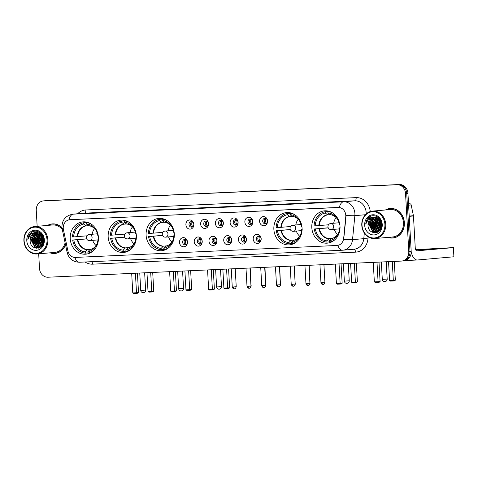 <?xml version="1.0" encoding="UTF-8"?>
<svg xmlns="http://www.w3.org/2000/svg" width="478" height="478" viewBox="0 0 478 478"><rect width="100%" height="100%" fill="white"/><g stroke="black" fill="none" stroke-linecap="round" stroke-linejoin="round"><path stroke-width="0.72" d="M311.805 227.636A16.216 14.113 -95 0 0 327.322 243.147A16.216 14.113 -95 0 0 340.001 226.345A16.216 14.113 -95 0 0 324.484 210.84A16.216 14.113 -95 0 0 311.805 227.636M108.165 236.939A16.216 14.113 -95 0 0 123.688 252.444A16.216 14.113 -95 0 0 136.367 235.648A16.216 14.113 -95 0 0 120.844 220.143A16.216 14.113 -95 0 0 108.165 236.939M146.107 235.206A16.216 14.113 -95 0 0 161.63 250.711A16.216 14.113 -95 0 0 174.309 233.915A16.216 14.113 -95 0 0 158.786 218.41A16.216 14.113 -95 0 0 146.107 235.206M273.864 229.368A16.216 14.113 -95 0 0 289.387 244.879A16.216 14.113 -95 0 0 302.066 228.078A16.216 14.113 -95 0 0 286.543 212.573A16.216 14.113 -95 0 0 273.864 229.368M70.224 238.671A16.216 14.113 -95 0 0 85.747 254.177A16.216 14.113 -95 0 0 98.426 237.381A16.216 14.113 -95 0 0 82.909 221.876A16.216 14.113 -95 0 0 70.224 238.671M187.484 242.041A4.589 3.991 85 0 1 183.749 246.803A4.589 3.991 85 0 1 179.501 242.406A4.589 3.991 85 0 1 183.235 237.644A4.589 3.991 85 0 1 187.484 242.041M182.602 242.203A2.754 2.396 -95 0 0 185.237 244.832A2.754 2.396 -95 0 0 187.388 241.982A2.754 2.396 -95 0 0 184.753 239.347A2.754 2.396 -95 0 0 182.602 242.203M202.224 241.366A4.589 3.991 85 0 1 198.489 246.134A4.589 3.991 85 0 1 194.241 241.731A4.589 3.991 85 0 1 197.976 236.969A4.589 3.991 85 0 1 202.224 241.366M197.336 241.527A2.754 2.396 -95 0 0 199.977 244.162A2.754 2.396 -95 0 0 202.128 241.306A2.754 2.396 -95 0 0 199.493 238.677A2.754 2.396 -95 0 0 197.336 241.527M216.964 240.697A4.589 3.991 85 0 1 213.23 245.459A4.589 3.991 85 0 1 208.982 241.061A4.589 3.991 85 0 1 212.716 236.293A4.589 3.991 85 0 1 216.964 240.697M212.077 240.852A2.754 2.396 -95 0 0 214.712 243.487A2.754 2.396 -95 0 0 216.869 240.637A2.754 2.396 -95 0 0 214.234 238.002A2.754 2.396 -95 0 0 212.077 240.852M231.705 240.022A4.589 3.991 85 0 1 227.97 244.784A4.589 3.991 85 0 1 223.722 240.386A4.589 3.991 85 0 1 227.456 235.624A4.589 3.991 85 0 1 231.705 240.022M226.817 240.183A2.754 2.396 -95 0 0 229.452 242.812A2.754 2.396 -95 0 0 231.609 239.962A2.754 2.396 -95 0 0 228.968 237.327A2.754 2.396 -95 0 0 226.817 240.183M246.439 239.347A4.589 3.991 85 0 1 242.704 244.109A4.589 3.991 85 0 1 238.462 239.711A4.589 3.991 85 0 1 242.197 234.949A4.589 3.991 85 0 1 246.439 239.347M241.557 239.508A2.754 2.396 -95 0 0 244.192 242.143A2.754 2.396 -95 0 0 246.343 239.287A2.754 2.396 -95 0 0 243.708 236.658A2.754 2.396 -95 0 0 241.557 239.508M261.179 238.677A4.589 3.991 85 0 1 257.445 243.439A4.589 3.991 85 0 1 253.197 239.042A4.589 3.991 85 0 1 256.931 234.274A4.589 3.991 85 0 1 261.179 238.677M256.298 238.833A2.754 2.396 -95 0 0 258.933 241.468A2.754 2.396 -95 0 0 261.084 238.618A2.754 2.396 -95 0 0 258.449 235.983A2.754 2.396 -95 0 0 256.298 238.833M193.883 224.355A4.589 3.991 85 0 1 190.148 229.123A4.589 3.991 85 0 1 185.9 224.72A4.589 3.991 85 0 1 189.635 219.958A4.589 3.991 85 0 1 193.883 224.355M189.001 224.517A2.754 2.396 -95 0 0 191.636 227.152A2.754 2.396 -95 0 0 193.787 224.296A2.754 2.396 -95 0 0 191.152 221.667A2.754 2.396 -95 0 0 189.001 224.517M208.623 223.686A4.589 3.991 85 0 1 204.889 228.448A4.589 3.991 85 0 1 200.641 224.051A4.589 3.991 85 0 1 204.375 219.282A4.589 3.991 85 0 1 208.623 223.686M203.736 223.841A2.754 2.396 -95 0 0 206.376 226.476A2.754 2.396 -95 0 0 208.528 223.626A2.754 2.396 -95 0 0 205.893 220.991A2.754 2.396 -95 0 0 203.736 223.841M223.363 223.011A4.589 3.991 85 0 1 219.629 227.773A4.589 3.991 85 0 1 215.381 223.375A4.589 3.991 85 0 1 219.115 218.613A4.589 3.991 85 0 1 223.363 223.011M218.476 223.172A2.754 2.396 -95 0 0 221.111 225.801A2.754 2.396 -95 0 0 223.268 222.951A2.754 2.396 -95 0 0 220.633 220.316A2.754 2.396 -95 0 0 218.476 223.172M238.104 222.336A4.589 3.991 85 0 1 234.369 227.104A4.589 3.991 85 0 1 230.121 222.7A4.589 3.991 85 0 1 233.856 217.938A4.589 3.991 85 0 1 238.104 222.336M233.216 222.497A2.754 2.396 -95 0 0 235.851 225.132A2.754 2.396 -95 0 0 238.008 222.276A2.754 2.396 -95 0 0 235.373 219.647A2.754 2.396 -95 0 0 233.216 222.497M252.838 221.667A4.589 3.991 85 0 1 249.104 226.429A4.589 3.991 85 0 1 244.861 222.031A4.589 3.991 85 0 1 248.596 217.263A4.589 3.991 85 0 1 252.838 221.667M247.957 221.822A2.754 2.396 -95 0 0 250.591 224.457A2.754 2.396 -95 0 0 252.743 221.607A2.754 2.396 -95 0 0 250.108 218.972A2.754 2.396 -95 0 0 247.957 221.822M267.578 220.991A4.589 3.991 85 0 1 263.844 225.753A4.589 3.991 85 0 1 259.596 221.356A4.589 3.991 85 0 1 263.336 216.594A4.589 3.991 85 0 1 267.578 220.991M262.697 221.153A2.754 2.396 -95 0 0 265.332 223.782A2.754 2.396 -95 0 0 267.483 220.932A2.754 2.396 -95 0 0 264.848 218.297A2.754 2.396 -95 0 0 262.697 221.153M185.972 244.628A2.754 2.396 85 0 1 184.102 242.071A2.754 2.396 85 0 1 185.518 239.424M200.712 243.953A2.754 2.396 85 0 1 198.842 241.396A2.754 2.396 85 0 1 200.252 238.749M215.453 243.284A2.754 2.396 85 0 1 213.576 240.721A2.754 2.396 85 0 1 214.992 238.074M230.193 242.609A2.754 2.396 85 0 1 228.317 240.052A2.754 2.396 85 0 1 229.733 237.399M244.933 241.934A2.754 2.396 85 0 1 243.057 239.376A2.754 2.396 85 0 1 244.473 236.73M259.668 241.265A2.754 2.396 85 0 1 257.797 238.701A2.754 2.396 85 0 1 259.213 236.054M192.371 226.942A2.754 2.396 85 0 1 190.501 224.385A2.754 2.396 85 0 1 191.917 221.738M207.111 226.273A2.754 2.396 85 0 1 205.241 223.71A2.754 2.396 85 0 1 206.651 221.063M221.852 225.598A2.754 2.396 85 0 1 219.976 223.041A2.754 2.396 85 0 1 221.392 220.394M236.592 224.923A2.754 2.396 85 0 1 234.716 222.366A2.754 2.396 85 0 1 236.132 219.719M251.332 224.254A2.754 2.396 85 0 1 249.456 221.69A2.754 2.396 85 0 1 250.872 219.044M266.067 223.579A2.754 2.396 85 0 1 264.197 221.021A2.754 2.396 85 0 1 265.613 218.368M63.431 229.703A8.257 7.188 85 0 1 63.245 228.275A8.257 7.188 85 0 1 69.704 219.719A8.257 7.188 85 0 1 69.967 219.701L338.149 207.446A8.257 7.188 85 0 1 345.761 216.803L343.676 238.331A8.257 7.188 85 0 1 337.241 245.453A8.257 7.188 85 0 1 336.978 245.471L75.369 257.421A8.257 7.188 85 0 1 67.912 250.926L63.431 229.703M49.987 252.832A14.836 12.912 -95 0 0 54.88 253.477A14.836 12.912 -95 0 0 65.516 244.73M54.05 253.364A14.836 12.912 -95 0 0 55.478 253.406M387.873 237.399A14.836 12.912 -95 0 0 392.767 238.044A14.836 12.912 -95 0 0 404.37 222.67A14.836 12.912 -95 0 0 390.168 208.48A14.836 12.912 -95 0 0 385.459 209.967M391.936 237.93A14.836 12.912 -95 0 0 393.364 237.972M69.848 219.707L339.338 207.482A10.707 5.27 -92.6 0 1 343.574 201.8A12.237 10.653 85 0 1 354.897 213.529A12.237 10.653 85 0 1 354.855 215.656L352.525 239.645A12.237 10.653 85 0 1 343.001 250.197A12.237 10.653 85 0 1 342.612 250.221A10.707 5.27 87.4 0 1 342.505 250.227L354.258 249.205A12.237 10.653 -95 0 0 363.782 238.659L364.326 233.055M402.518 260.976A9.178 7.989 -95 0 0 402.811 260.958L404.012 260.851A9.178 7.989 -95 0 0 411.188 251.344L407.943 193.321L406.742 193.423A9.178 7.989 -95 0 0 398.246 184.627L44.932 200.766A9.178 7.989 -95 0 0 44.639 200.784A9.178 7.989 -95 0 1 44.932 200.766L398.246 184.627A9.178 7.989 -95 0 1 406.742 193.423L409.987 251.452L406.742 193.423L405.541 193.53A9.178 7.989 -95 0 0 397.051 184.729L43.731 200.874A9.178 7.989 -95 0 0 43.438 200.891A9.178 7.989 -95 0 0 36.262 210.398L37.153 226.321M402.811 260.958A9.178 7.989 -95 0 0 409.987 251.452A9.178 7.989 -95 0 1 402.811 260.958L401.61 261.066A9.178 7.989 -95 0 0 408.786 251.559L405.541 193.53M345.767 214.138L345.982 216.785L343.706 239.364A10.707 1.105 5.5 0 0 352.525 239.645L363.782 238.659A3.059 0.317 -174.5 0 1 367.935 238.934A15.296 13.312 85 0 1 355.536 252.151L92.547 264.167A15.296 13.312 85 0 1 85.096 261.986M61.979 227.659A14.836 12.912 -95 0 0 52.281 223.913A14.836 12.912 -95 0 0 47.573 225.401M38.688 253.824L39.507 268.427A9.178 7.989 -95 0 0 47.997 277.222L401.317 261.084A9.178 7.989 -95 0 0 401.61 261.066M390.765 208.444A14.836 12.912 -95 0 0 389.367 208.731M52.885 223.877A14.836 12.912 -95 0 0 51.481 224.17M407.943 193.321A9.178 7.989 -95 0 0 399.447 184.52L46.133 200.658A9.178 7.989 -95 0 0 45.84 200.682L43.438 200.891M47.011 239.759A13.157 11.448 -95 0 0 34.84 227.146A13.157 11.448 -95 0 0 24.133 240.804A13.157 11.448 -95 0 0 36.304 253.412A13.157 11.448 -95 0 0 47.011 239.759M47.842 239.705A13.766 11.98 -95 0 0 34.667 226.536A13.766 11.98 -95 0 0 23.9 240.798A13.766 11.98 -95 0 0 37.081 253.967A13.766 11.98 -95 0 0 47.842 239.705M62.301 229.494A13.766 11.98 -95 0 0 52.377 224.983L34.667 226.536M54.313 223.919A14.687 12.781 -95 0 0 53.494 223.961L52.293 224.068A14.687 12.781 -95 0 0 47.943 225.371M62.003 227.892A14.687 12.781 -95 0 0 52.293 224.068M43.683 241.802L43.361 237.739M43.791 240.739L43.635 238.719M43.104 243.864L41.759 239.454L42.44 235.857M43.259 243.469L42.136 239.418L42.662 236.21M42.476 245.077L40.26 239.586L41.586 234.77M42.638 244.814L40.636 239.556L41.801 235.003M41.819 245.937L38.76 239.717L40.767 234.011M41.986 245.752L39.13 239.687L40.971 234.178M41.114 246.57L37.26 239.848L39.961 233.455M41.293 246.427L37.631 239.819L40.164 233.581M40.403 247.036L39.202 246.463L35.754 239.98L39.172 233.055M40.582 246.935L39.578 246.433L36.131 239.95L39.369 233.144M39.674 247.383L37.702 246.594L34.255 240.111L37.463 233.33L38.389 232.774M39.859 247.305L38.079 246.564L34.631 240.081L37.84 233.294L38.581 232.834M39.692 247.592L39.124 247.616M38.939 247.61L36.203 246.726L32.755 240.249L35.964 233.461L37.619 232.607M39.871 247.574L39.316 247.574M39.124 247.562L36.573 246.696L33.131 240.213L36.334 233.425L37.81 232.637M42.112 245.608L41.102 246.576L38.192 247.729L34.697 246.863L31.255 240.38L34.458 233.593L36.854 232.535M40.654 247.072L38.192 247.729M38.377 247.706L35.073 246.827L31.632 240.344L34.834 233.557L37.045 232.541M39.1 232.29L39.507 232.266M30.126 240.476C29.959 251.117 44.836 250.209 43.797 239.872C43.767 232.589 35.085 228.353 30.461 233.264C28.883 234.943 28.017 237.022 27.867 239.502C29.116 234.877 31.948 232.553 36.352 232.541A7.648 6.656 -95 0 0 36.107 232.553A7.648 6.656 -95 0 0 30.126 240.476L33.335 233.688L36.292 232.541M36.352 232.541C40.546 232.792 43.026 235.23 43.809 239.837M26.792 240.679A10.098 8.789 -95 0 0 36.137 250.358A10.098 8.789 -95 0 0 44.352 239.878A10.098 8.789 -95 0 0 35.008 230.199A10.098 8.789 -95 0 0 26.792 240.679M50.357 252.796A14.687 12.781 -95 0 0 54.868 253.322L56.069 253.221A14.687 12.781 -95 0 0 56.882 253.119M54.868 253.322A14.687 12.781 -95 0 0 65.462 244.473M37.081 253.967L54.785 252.408A13.766 11.98 -95 0 0 65.11 242.812M27.867 239.502L31.691 232.368L32.486 231.866M36.955 248.309L35.474 247.269M34.93 246.732L32.349 240.219L34.004 234.256M38.395 248.148L37.75 247.747M37.684 247.7L36.979 247.138M36.43 246.6L33.848 240.087L35.503 234.124M39.16 247.55L38.479 247.006M37.929 246.469L35.348 239.956L37.003 233.993M39.429 246.337L36.848 239.825L38.503 233.862M40.929 246.206L38.348 239.693L40.009 233.73M42.823 244.473L41.353 239.43L42.052 235.307M43.51 242.657L42.853 239.299L43.038 236.939M36.722 248.303L35.043 247.06M34.35 246.301L32.157 240.237L33.466 234.841M38.24 248.184L37.535 247.747M37.439 247.676L36.543 246.929M35.85 246.17L33.657 240.105L34.966 234.71M39.357 247.825L39.059 247.628M38.939 247.544L38.049 246.797M37.35 246.039L35.163 239.974L36.465 234.579M38.855 245.907L36.663 239.842L37.965 234.447M40.355 245.776L38.162 239.711L39.471 234.31M42.727 244.646L41.162 239.448L41.927 235.158M43.426 242.949L42.662 239.311L42.912 236.67M88 252.916L85.347 253.149A15.296 13.312 -95 0 1 72.68 240.028L73.803 239.974A14.011 12.195 -95 0 0 85.275 251.858L87.45 249.63L90.826 249.331M86.679 238.916L73.803 239.974M72.68 240.028L86.638 238.827M91.155 224.039A15.296 13.312 -95 0 0 86.309 222.64L88 222.491M90.402 252.82L88.006 253.029A15.296 13.312 -95 0 0 93.491 250.609M98.271 235.797L97.859 235.815A14.011 12.195 -95 0 0 95.146 229.111A14.011 12.195 -95 0 0 86.381 223.931L86.309 222.64M88.006 253.029L87.934 251.739A14.011 12.195 -95 0 0 96.538 244.921A14.011 12.195 -95 0 0 98.026 238.869L98.45 238.851M85.275 251.858L85.347 253.149M86.381 223.931L88.46 225.64A12.135 10.564 -95 0 1 95.51 229.637M96.807 244.336A12.135 10.564 -95 0 1 89.804 249.677L87.934 251.739M98.026 238.869L98.546 238.749M83.65 222.76L83.722 224.051A14.011 12.195 -95 0 0 73.63 236.921L72.507 236.974A15.296 13.312 -95 0 1 83.65 222.76L86.655 222.611M88.496 225.67L86.124 225.879L83.722 224.051M73.63 236.921L86.924 235.827M96.06 245.525A11.502 10.014 85 0 1 92.69 240.362M92.152 234.268A11.502 10.014 85 0 1 94.566 228.598M152.709 272.442L153.761 291.233L152.96 291.891L151.55 292.016L148.891 292.136L148.025 291.58L146.967 272.705M150.695 272.532L151.747 291.407L153.761 291.233M148.025 291.58L151.747 291.407L151.55 292.016M131.689 273.398L132.776 292.918L136.505 292.751L135.411 273.231M132.776 292.918L133.643 293.48L136.308 293.361L136.505 292.751L138.512 292.572L137.425 273.141M136.308 293.361L137.718 293.235L138.512 292.572M125.941 251.183L123.288 251.416A15.296 13.312 -95 0 1 110.615 238.295L111.738 238.241A14.011 12.195 -95 0 0 123.216 250.125L125.391 247.897L128.761 247.598M124.621 237.184L111.738 238.241M110.615 238.295L124.579 237.094M129.09 222.306A15.296 13.312 -95 0 0 124.25 220.908L125.941 220.758M128.343 251.081L125.947 251.297A15.296 13.312 -95 0 0 131.432 248.877M136.212 234.065L135.794 234.083A14.011 12.195 -95 0 0 133.087 227.379A14.011 12.195 -95 0 0 124.322 222.198L124.25 220.908M125.947 251.297L125.875 250.006A14.011 12.195 -95 0 0 134.473 243.183A14.011 12.195 -95 0 0 135.967 237.136L136.391 237.118M123.216 250.125L123.288 251.416M124.322 222.198L126.401 223.907A12.135 10.564 -95 0 1 133.452 227.904M134.742 242.603A12.135 10.564 -95 0 1 127.746 247.945L125.875 250.006M135.967 237.136L136.487 237.016M121.585 221.027L121.663 222.318A14.011 12.195 -95 0 0 111.571 235.188L110.448 235.242A15.296 13.312 -95 0 1 121.585 221.027L124.597 220.878M126.437 223.937L124.065 224.146L121.663 222.318M111.571 235.188L124.86 234.095M133.995 243.792A11.502 10.014 85 0 1 130.631 238.63M130.094 232.535A11.502 10.014 85 0 1 132.508 226.865M190.65 270.709L191.702 289.495L190.901 290.158L189.491 290.283L186.832 290.403L185.966 289.847L184.908 270.972M188.631 270.799L189.688 289.674L191.702 289.495M185.966 289.847L189.688 289.674L189.491 290.283M169.624 271.665L170.718 291.186L174.44 291.018L173.353 271.498M170.718 291.186L171.584 291.747L174.243 291.622L174.44 291.018L176.454 290.839L175.366 271.408M174.243 291.622L175.653 291.502L176.454 290.839M163.882 249.45L161.223 249.683A15.296 13.312 -95 0 1 148.556 236.562L149.68 236.508A14.011 12.195 -95 0 0 161.152 248.393L163.333 246.164L166.703 245.865M162.556 235.451L149.68 236.508M148.556 236.562L162.514 235.361M167.031 220.573A15.296 13.312 -95 0 0 162.185 219.175L163.876 219.026M166.284 249.349L163.888 249.564A15.296 13.312 -95 0 0 169.367 247.144M174.147 232.332L173.735 232.35A14.011 12.195 -95 0 0 171.022 225.646A14.011 12.195 -95 0 0 162.257 220.466L162.185 219.175M163.888 249.564L163.817 248.273A14.011 12.195 -95 0 0 172.415 241.45A14.011 12.195 -95 0 0 173.902 235.403L174.333 235.385M161.152 248.393L161.223 249.683M162.257 220.466L164.336 222.174A12.135 10.564 -95 0 1 171.387 226.172M172.683 240.87A12.135 10.564 -95 0 1 165.681 246.212L163.817 248.273M173.902 235.403L174.428 235.284M159.527 219.294L159.598 220.585A14.011 12.195 -95 0 0 149.506 233.455L148.383 233.509A15.296 13.312 -95 0 1 159.527 219.294L162.532 219.145M164.378 222.204L162 222.413L159.598 220.585M149.506 233.455L162.801 232.362M171.937 242.059A11.502 10.014 85 0 1 168.567 236.897M168.035 230.802A11.502 10.014 85 0 1 170.449 225.132M228.586 268.977L229.637 287.762L228.843 288.425L224.768 288.67L223.901 288.115L222.85 269.234M226.572 269.066L227.63 287.941L229.637 287.762M223.901 288.115L227.63 287.941L227.432 288.551M207.566 269.933L208.653 289.453L212.381 289.286L211.288 269.765M208.653 289.453L209.525 290.015L212.184 289.889L212.381 289.286L214.389 289.106L213.308 269.67M212.184 289.889L213.594 289.77L214.389 289.106M291.64 243.613L288.987 243.846A15.296 13.312 -95 0 1 276.314 230.725L277.437 230.671A14.011 12.195 -95 0 0 288.909 242.555L291.09 240.326L294.46 240.028M290.313 229.613L277.437 230.671M276.314 230.725L290.271 229.524M294.789 214.736A15.296 13.312 -95 0 0 289.943 213.337L291.64 213.188M294.042 243.517L291.646 243.726A15.296 13.312 -95 0 0 297.125 241.306M301.905 226.494L301.493 226.512A14.011 12.195 -95 0 0 298.78 219.808A14.011 12.195 -95 0 0 290.021 214.628L289.943 213.337M291.646 243.726L291.574 242.436A14.011 12.195 -95 0 0 300.172 235.618A14.011 12.195 -95 0 0 301.66 229.565L302.09 229.548M288.909 242.555L288.987 243.846M290.021 214.628L292.094 216.343A12.135 10.564 -95 0 1 299.15 220.334M300.441 235.033A12.135 10.564 -95 0 1 293.438 240.374L291.574 242.436M301.66 229.565L302.186 229.446M287.284 213.457L287.356 214.747A14.011 12.195 -95 0 0 277.27 227.618L276.141 227.671A15.296 13.312 -95 0 1 287.284 213.457L290.295 213.308M292.136 216.367L289.764 216.576L287.356 214.747M277.27 227.618L290.558 226.524M299.694 236.222A11.502 10.014 85 0 1 296.324 231.059M295.792 224.965A11.502 10.014 85 0 1 298.206 219.294M356.349 263.139L357.395 281.93L356.6 282.588L352.525 282.839L351.659 282.277L350.607 263.402M354.329 263.229L355.387 282.104L357.395 281.93M351.659 282.277L355.387 282.104L355.19 282.713M335.323 264.101L336.416 283.615L340.139 283.448L339.045 263.928M336.416 283.615L337.283 284.177L339.942 284.057L340.139 283.448L342.152 283.269L341.065 263.838M339.942 284.057L341.352 283.932L342.152 283.269M329.575 241.88L326.922 242.113A15.296 13.312 -95 0 1 314.255 228.992L315.378 228.938A14.011 12.195 -95 0 0 326.85 240.822L329.025 238.594L332.401 238.295M328.255 227.881L315.378 228.938M314.255 228.992L328.213 227.791M332.73 213.003A15.296 13.312 -95 0 0 327.884 211.605L329.575 211.455M331.977 241.784L329.581 241.993A15.296 13.312 -95 0 0 335.066 239.574M339.846 224.762L339.434 224.78A14.011 12.195 -95 0 0 336.721 218.076A14.011 12.195 -95 0 0 327.956 212.895L327.884 211.605M329.581 241.993L329.509 240.703A14.011 12.195 -95 0 0 338.113 233.885A14.011 12.195 -95 0 0 339.601 227.833L340.025 227.815M326.85 240.822L326.922 242.113M327.956 212.895L330.035 214.604A12.135 10.564 -95 0 1 337.086 218.601M338.382 233.3A12.135 10.564 -95 0 1 331.379 238.642L329.509 240.703M339.601 227.833L340.121 227.713M325.225 211.724L325.297 213.015A14.011 12.195 -95 0 0 315.205 225.885L314.082 225.939A15.296 13.312 -95 0 1 325.225 211.724L328.231 211.575M330.071 214.634L327.699 214.843L325.297 213.015M315.205 225.885L328.5 224.791M337.635 234.489A11.502 10.014 85 0 1 334.265 229.326M333.728 223.232A11.502 10.014 85 0 1 336.142 217.562M394.284 261.406L395.336 280.198L394.535 280.855L393.125 280.98L390.466 281.1L389.6 280.544L388.542 261.669M392.271 261.496L393.322 280.371L395.336 280.198M389.6 280.544L393.322 280.371L393.125 280.98M373.264 262.368L374.352 281.883L378.08 281.715L376.987 262.195M374.352 281.883L375.218 282.444L377.883 282.325L378.08 281.715L380.088 281.536L379 262.105M377.883 282.325L379.293 282.199L380.088 281.536M192.413 221.947A3.364 2.928 -95 0 0 191.768 224.254A3.364 2.928 -95 0 0 192.825 226.656M207.153 221.272A3.364 2.928 -95 0 0 206.508 223.579A3.364 2.928 -95 0 0 207.566 225.98M221.888 220.597A3.364 2.928 -95 0 0 221.248 222.903A3.364 2.928 -95 0 0 222.306 225.305M236.628 219.928A3.364 2.928 -95 0 0 235.989 222.228A3.364 2.928 -95 0 0 237.046 224.636M251.368 219.253A3.364 2.928 -95 0 0 250.723 221.559A3.364 2.928 -95 0 0 251.781 223.961M266.109 218.577A3.364 2.928 -95 0 0 265.463 220.884A3.364 2.928 -95 0 0 266.521 223.286M186.014 239.627A3.364 2.928 -95 0 0 185.368 241.934A3.364 2.928 -95 0 0 186.426 244.336M200.748 238.958A3.364 2.928 -95 0 0 200.109 241.259A3.364 2.928 -95 0 0 201.166 243.666M215.488 238.283A3.364 2.928 -95 0 0 214.849 240.589A3.364 2.928 -95 0 0 215.907 242.991M230.229 237.608A3.364 2.928 -95 0 0 229.589 239.914A3.364 2.928 -95 0 0 230.641 242.316M244.969 236.939A3.364 2.928 -95 0 0 244.324 239.239A3.364 2.928 -95 0 0 245.381 241.647M259.709 236.263A3.364 2.928 -95 0 0 259.064 238.57A3.364 2.928 -95 0 0 260.122 240.972M432.315 248.823L417.742 249.791L432.447 249.122L437.292 248.697L432.315 248.823M408.535 203.873L409.783 203.759L408.529 203.819M411.205 251.804A12.237 6.023 87.4 0 0 417.312 260.002A12.237 6.023 87.4 0 0 417.437 259.99L453.903 256.782L453.389 247.622L416.924 250.831A3.059 1.506 -92.6 0 1 416.894 250.831A3.059 1.506 -92.6 0 1 415.251 247.909L413.464 215.972L409.228 216.349M453.389 247.622L453.903 256.782M453.586 247.598L415.621 249.641M409.783 203.759A1.53 1.332 85 0 1 411.164 204.96L413.434 215.709A1.53 1.332 85 0 1 413.464 215.972M384.898 224.319A13.157 11.448 -95 0 0 372.726 211.712A13.157 11.448 -95 0 0 362.019 225.365A13.157 11.448 -95 0 0 374.19 237.978A13.157 11.448 -95 0 0 384.898 224.319M385.728 224.272A13.766 11.98 -95 0 0 372.553 211.103A13.766 11.98 -95 0 0 361.786 225.365A13.766 11.98 -95 0 0 374.967 238.534A13.766 11.98 -95 0 0 385.728 224.272M374.967 238.534L392.671 236.974A13.766 11.98 -95 0 0 403.438 222.712A13.766 11.98 -95 0 0 390.257 209.549L372.553 211.103M392.199 208.486A14.687 12.781 -95 0 0 391.38 208.528L390.179 208.629A14.687 12.781 -95 0 0 385.83 209.938M388.244 237.363A14.687 12.781 -95 0 0 392.755 237.889A14.687 12.781 -95 0 0 404.239 222.676A14.687 12.781 -95 0 0 390.179 208.629M381.569 226.369L381.247 222.3M381.677 225.299L381.522 223.286M380.99 228.424L379.646 224.021L380.327 220.418M381.145 228.036L380.022 223.985L380.548 220.776M380.363 229.643L378.146 224.152L379.472 219.336M380.524 229.38L378.522 224.116L379.687 219.569M379.699 230.504L376.646 224.284L378.654 218.577M379.873 230.318L377.017 224.248L378.857 218.745M379 231.131L375.14 224.415L377.847 218.022M379.179 230.994L375.517 224.379L378.05 218.147M378.289 231.603L377.088 231.029L373.641 224.546L377.058 217.621M378.468 231.501L377.465 230.999L374.017 224.517L377.256 217.705M377.56 231.944L375.589 231.161L372.141 224.678L375.35 217.89L376.276 217.341M377.745 231.872L375.965 231.131L372.517 224.648L375.726 217.86L376.467 217.4M377.751 232.141L377.011 232.183M376.825 232.171L374.089 231.292L370.641 224.809L373.85 218.028L375.505 217.173M377.757 232.141L377.196 232.141M377.011 232.129L374.459 231.262L371.018 224.78L374.22 217.992L375.696 217.203M379.998 230.175L378.988 231.143L376.078 232.29L372.583 231.424L369.141 224.941L372.344 218.159L374.74 217.102M378.54 231.639L376.078 232.29M376.264 232.272L372.96 231.394L369.518 224.911L372.721 218.123L374.931 217.108M376.987 216.857L377.393 216.833M368.012 225.042C367.845 235.684 382.723 234.77 381.683 224.439C381.653 217.155 372.971 212.919 368.347 217.831C366.769 219.51 365.903 221.589 365.754 224.068C367.002 219.438 369.835 217.12 374.238 217.102A7.648 6.656 -95 0 0 373.993 217.12A7.648 6.656 -95 0 0 368.012 225.042L371.221 218.255L374.178 217.108M374.238 217.102C378.427 217.359 380.912 219.79 381.695 224.403M364.678 225.246A10.098 8.789 -95 0 0 374.023 234.925A10.098 8.789 -95 0 0 382.239 224.445A10.098 8.789 -95 0 0 372.894 214.765A10.098 8.789 -95 0 0 364.678 225.246M392.755 237.889L393.956 237.781A14.687 12.781 -95 0 0 394.762 237.68M365.754 224.068L369.578 216.934L370.372 216.432M374.842 232.876L373.36 231.836M372.816 231.298L370.235 224.785L371.89 218.822M376.282 232.708L375.636 232.314M375.571 232.266L374.866 231.705M374.316 231.167L371.735 224.654L373.39 218.691M377.046 232.117L376.365 231.573M375.816 231.035L373.234 224.523L374.889 218.56M377.315 230.904L374.734 224.391L376.389 218.422M378.815 230.772L376.234 224.26L377.889 218.291M380.709 229.04L379.239 223.997L379.938 219.874M381.396 227.223L380.739 223.859L380.924 221.505M374.609 232.87L372.93 231.627M372.237 230.868L370.044 224.803L371.352 219.408M376.126 232.744L375.421 232.308M375.326 232.242L374.429 231.495M373.736 230.737L371.543 224.672L372.852 219.271M377.244 232.392L376.945 232.194M376.825 232.105L375.935 231.364M375.236 230.605L373.049 224.541L374.352 219.139M376.742 230.474L374.549 224.409L375.851 219.008M378.241 230.342L376.049 224.272L377.357 218.876M380.613 229.207L379.048 224.009L379.813 219.725M381.313 227.516L380.548 223.877L380.799 221.236M77.675 213.75A15.296 13.312 85 0 1 85.849 209.967L356.158 197.623A3.059 1.506 -92.6 0 1 354.831 200.808L84.522 213.158A12.237 10.653 -95 0 0 84.128 213.182L72.877 214.174A12.237 10.653 85 0 1 73.265 214.144A10.707 5.27 87.4 0 0 69.029 219.814M356.158 197.623A15.296 13.312 85 0 1 370.259 211.569M366.16 213.965A12.237 10.653 -95 0 0 366.154 212.537A12.237 10.653 -95 0 0 354.831 200.808L343.574 201.8L73.265 214.144L84.522 213.158A3.059 1.506 -92.6 0 0 85.849 209.967M72.877 214.174C65.743 215.56 62.098 219.844 61.925 227.02L62.176 228.896A10.707 0.723 -11.9 0 1 63.245 228.335M337.803 245.387A10.707 5.27 87.4 0 0 342.505 250.227L79.515 262.243A10.707 5.27 -92.6 0 1 74.819 257.421M79.623 262.237A10.707 5.27 -92.6 0 1 79.515 262.243C72.997 261.992 68.88 258.759 67.165 252.551A10.707 0.723 -11.9 0 1 68.205 252.002M345.97 215.369A10.707 1.105 5.5 0 0 354.855 215.656L365.389 214.73M368.138 236.813L367.935 238.934M397.051 184.729L399.447 184.52M43.731 200.874L46.133 200.658M408.786 251.559L411.188 251.344M91.74 261.681A3.059 1.506 -92.6 0 1 92.547 264.167M353.977 249.229A3.059 1.506 -92.6 0 1 355.536 252.151M77.86 239.693A11.992 10.438 -95 0 0 87.45 249.63M77.418 239.729A12.135 10.564 -95 0 0 87.145 249.803M85.801 225.765A12.135 10.564 -95 0 0 77.245 236.67M86.124 225.879A11.992 10.438 -95 0 0 77.687 236.64M139.755 273.034L140.723 290.379L141.966 290.349L145.611 290.104L144.643 272.807M97.416 233.802L89.165 234.531A3.059 2.665 85 0 1 89.261 234.525A3.059 2.665 85 0 1 92.093 237.458A3.059 2.665 85 0 1 89.697 240.625A3.059 2.665 85 0 1 89.601 240.631M115.801 237.96A11.992 10.438 -95 0 0 125.391 247.897M115.359 237.996A12.135 10.564 -95 0 0 125.081 248.07M123.736 224.033A12.135 10.564 -95 0 0 115.186 234.937M124.065 224.146A11.992 10.438 -95 0 0 115.628 234.907M177.691 271.301L178.664 288.646L179.907 288.616L183.552 288.371L182.584 271.074M135.358 232.069L127.1 232.798A3.059 2.665 85 0 1 127.196 232.792A3.059 2.665 85 0 1 130.028 235.726A3.059 2.665 85 0 1 127.638 238.892A3.059 2.665 85 0 1 127.542 238.898M153.737 236.228A11.992 10.438 -95 0 0 163.333 246.164M153.295 236.263A12.135 10.564 -95 0 0 163.022 246.337M161.678 222.3A12.135 10.564 -95 0 0 153.127 233.204M162 222.413A11.992 10.438 -95 0 0 153.569 233.174M215.632 269.568L216.6 286.914L217.843 286.884L221.487 286.639L220.519 269.341M173.293 230.336L165.041 231.065A3.059 2.665 85 0 1 165.137 231.059A3.059 2.665 85 0 1 167.969 233.993A3.059 2.665 85 0 1 165.579 237.16A3.059 2.665 85 0 1 165.478 237.166M281.494 230.39A11.992 10.438 -95 0 0 291.09 240.326M281.052 230.426A12.135 10.564 -95 0 0 290.779 240.5M289.435 216.462A12.135 10.564 -95 0 0 280.885 227.373M289.764 216.576A11.992 10.438 -95 0 0 281.327 227.337M343.389 263.731L344.357 281.076L345.6 281.046L349.245 280.801L348.277 263.509M301.05 224.505L292.799 225.228A3.059 2.665 85 0 1 292.894 225.222A3.059 2.665 85 0 1 295.727 228.155A3.059 2.665 85 0 1 293.337 231.322A3.059 2.665 85 0 1 293.235 231.328M319.435 228.657A11.992 10.438 -95 0 0 329.025 238.594M318.993 228.693A12.135 10.564 -95 0 0 328.721 238.767M327.376 214.73A12.135 10.564 -95 0 0 318.82 225.64M327.699 214.843A11.992 10.438 -95 0 0 319.262 225.604M381.33 261.998L382.298 279.343L383.541 279.313L387.186 279.068L386.218 261.771M338.992 222.772L330.74 223.495A3.059 2.665 85 0 1 330.836 223.489A3.059 2.665 85 0 1 333.668 226.423A3.059 2.665 85 0 1 331.272 229.589A3.059 2.665 85 0 1 331.176 229.595M250.233 267.985L250.956 285.778M264.973 267.31L265.696 285.103M279.714 266.64L280.437 284.434M294.454 265.965L295.171 283.759M309.188 265.29L309.911 283.084M321.963 282.576L320.953 282.6C322.106 285.635 323.397 284.046 323.026 284.476A1.99 0.98 -92.6 0 1 323.026 284.476A1.99 0.98 -92.6 0 1 321.963 282.576L324.921 282.379L323.929 264.621M233.27 286.949L232.26 286.973C233.413 290.009 234.704 288.419 234.34 288.849A1.99 0.98 -92.6 0 1 233.27 286.949L236.234 286.752L235.224 268.672M234.357 288.849A1.99 0.98 -92.6 0 1 234.34 288.849L234.447 288.843C234.997 289.214 235.588 288.521 236.234 286.752M248.01 286.274L247.001 286.304C248.154 289.333 249.444 287.744 249.08 288.174A1.99 0.98 -92.6 0 1 248.01 286.274L250.974 286.077L249.964 267.997M249.098 288.174A1.99 0.98 -92.6 0 1 249.08 288.174L249.187 288.168C249.731 288.539 250.329 287.846 250.974 286.077M262.751 285.605L261.741 285.629C262.894 288.658 264.185 287.069 263.814 287.505A1.99 0.98 -92.6 0 1 263.814 287.505A1.99 0.98 -92.6 0 1 262.751 285.605L265.714 285.408L264.698 267.327M277.491 284.93L276.481 284.954C277.634 287.989 278.925 286.4 278.555 286.83A1.99 0.98 -92.6 0 1 277.491 284.93L280.449 284.733L279.439 266.652M278.578 286.83A1.99 0.98 -92.6 0 1 278.555 286.83L278.662 286.824C279.212 287.194 279.809 286.495 280.449 284.733M292.231 284.255L291.221 284.279C292.375 287.314 293.665 285.725 293.295 286.155A1.99 0.98 -92.6 0 1 292.231 284.255L295.189 284.057L294.179 265.977M293.313 286.155A1.99 0.98 -92.6 0 1 293.295 286.155L293.402 286.149C293.952 286.519 294.55 285.826 295.189 284.057M306.966 283.585L305.956 283.609C307.109 286.639 308.4 285.049 308.035 285.486A1.99 0.98 -92.6 0 1 308.035 285.486A1.99 0.98 -92.6 0 1 306.966 283.585L309.929 283.388L308.919 265.302M409.216 216.08L413.434 215.709M411.164 204.96L408.606 205.187M62.176 228.896L67.165 252.551M95.869 230.109C93.903 227.516 91.519 226.064 88.717 225.759M97.076 243.804C95.427 246.983 93.096 248.889 90.073 249.51M140.723 290.379A2.45 2.45 0 0 0 143.281 292.685A2.45 2.45 0 0 0 145.611 290.104M89.165 234.531A3.059 3.059 0 0 0 86.381 237.781A3.059 3.059 0 0 0 89.697 240.625L97.954 239.902M133.81 228.376C131.838 225.783 129.454 224.331 126.652 224.027M135.017 242.071C133.368 245.25 131.032 247.156 128.014 247.777M178.664 288.646A2.45 2.45 0 0 0 181.216 290.953A2.45 2.45 0 0 0 183.552 288.371M127.1 232.798A3.059 3.059 0 0 0 124.316 236.048A3.059 3.059 0 0 0 127.638 238.892L135.889 238.164M171.751 226.644C169.78 224.051 167.396 222.599 164.593 222.294M172.952 240.338C171.303 243.517 168.973 245.423 165.956 246.045M216.6 286.914A2.45 2.45 0 0 0 219.157 289.22A2.45 2.45 0 0 0 221.487 286.639M165.041 231.065A3.059 3.059 0 0 0 162.257 234.316A3.059 3.059 0 0 0 165.579 237.16L173.831 236.431M299.509 220.812C297.537 218.213 295.153 216.761 292.351 216.456M300.71 234.501C299.067 237.68 296.73 239.586 293.713 240.213M344.357 281.076A2.45 2.45 0 0 0 346.914 283.388A2.45 2.45 0 0 0 349.245 280.801M292.799 225.228A3.059 3.059 0 0 0 290.015 228.478A3.059 3.059 0 0 0 293.337 231.322L301.588 230.599M337.444 219.079C335.478 216.48 333.094 215.028 330.292 214.724M338.651 232.768C337.002 235.947 334.672 237.853 331.648 238.474M382.298 279.343A2.45 2.45 0 0 0 384.856 281.65A2.45 2.45 0 0 0 387.186 279.068M330.74 223.495A3.059 3.059 0 0 0 327.956 226.745A3.059 3.059 0 0 0 331.272 229.589L339.529 228.866M251.225 285.742L250.687 287.218M265.965 285.073L265.427 286.549M280.706 284.398L280.168 285.874M295.446 283.723L294.908 285.199M310.186 283.054L309.642 284.529M320.953 282.6L319.955 264.8M324.921 282.379C324.281 284.141 323.684 284.84 323.134 284.47L323.026 284.476M232.26 286.973L231.25 268.851M247.001 286.304L245.991 268.182M261.741 285.629L260.725 267.507M265.714 285.408C265.069 287.17 264.471 287.87 263.928 287.493L263.814 287.505M276.481 284.954L275.465 266.832M291.221 284.279L290.206 266.162M305.956 283.609L304.946 265.487M309.929 283.388C309.284 285.151 308.692 285.85 308.143 285.474L308.035 285.486M417.312 260.002L405.559 260.54"/></g></svg>
